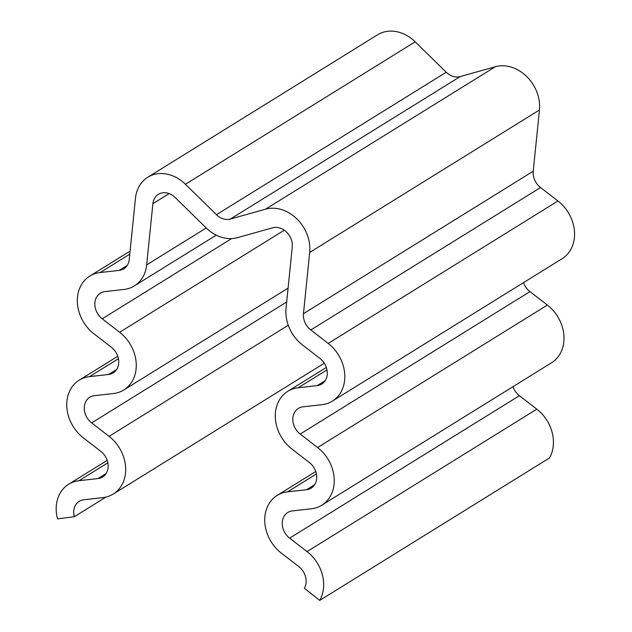 <?xml version="1.0" encoding="UTF-8"?>
<svg xmlns="http://www.w3.org/2000/svg" width="632" height="632" viewBox="0 0 632 632"><rect width="100%" height="100%" fill="white"/><g stroke="black" fill="none" stroke-linecap="round" stroke-linejoin="round"><path stroke-width="0.95" d="M281.351 553.119L298.762 566.572A16.077 13.138 58.2 0 1 304.395 588.266L319.721 600.4A36.182 29.562 -121.8 0 0 307.049 551.594L289.63 538.14A16.077 13.138 58.2 0 1 287.789 512.489A16.077 13.138 58.2 0 1 292.395 510.909L311.394 508.776A36.182 29.562 -121.8 0 0 321.767 505.229A36.182 29.562 -121.8 0 0 317.62 447.519L300.2 434.058A16.077 13.138 58.2 0 1 298.359 408.406A16.077 13.138 58.2 0 1 302.973 406.834L321.965 404.693A36.182 29.562 -121.8 0 0 332.345 401.146A36.182 29.562 -121.8 0 0 328.19 343.437L310.778 329.975A16.077 13.138 58.2 0 1 303.463 313.662L309.688 252.437A36.182 29.562 -121.8 0 0 265.551 209.176L230.403 219.035A16.077 13.138 58.2 0 1 216.468 214.698L185.413 184.26A36.182 29.562 -121.8 0 0 147.762 177.268A36.182 29.562 -121.8 0 0 135.461 198.258L129.244 259.483A16.077 13.138 58.2 0 1 123.777 268.821A16.077 13.138 58.2 0 1 119.171 270.401L100.172 272.534A36.182 29.562 -121.8 0 0 89.791 276.081A36.182 29.562 -121.8 0 0 93.947 333.791L111.358 347.252A16.077 13.138 58.2 0 1 113.207 372.904A16.077 13.138 58.2 0 1 108.593 374.476L89.594 376.617A36.182 29.562 -121.8 0 0 79.221 380.164A36.182 29.562 -121.8 0 0 83.377 437.873L100.788 451.335A16.077 13.138 58.2 0 1 102.637 476.986A16.077 13.138 58.2 0 1 98.023 478.558L79.024 480.699A36.182 29.562 -121.8 0 0 68.651 484.246A36.182 29.562 -121.8 0 0 57.52 518.872L74.292 516.715A16.077 13.138 58.2 0 1 79.245 501.334A16.077 13.138 58.2 0 1 83.851 499.754L102.85 497.613A36.182 29.562 -121.8 0 0 113.223 494.066A36.182 29.562 -121.8 0 0 109.075 436.357L91.656 422.895A16.077 13.138 58.2 0 1 89.815 397.252A16.077 13.138 58.2 0 1 94.421 395.672L113.42 393.538A36.182 29.562 -121.8 0 0 123.801 389.983A36.182 29.562 -121.8 0 0 119.645 332.274L102.234 318.812A16.077 13.138 58.2 0 1 100.385 293.169A16.077 13.138 58.2 0 1 104.999 291.589L123.998 289.456A36.182 29.562 -121.8 0 0 134.371 285.901A36.182 29.562 -121.8 0 0 146.663 264.903L152.889 203.678A16.077 13.138 58.2 0 1 158.348 194.348A16.077 13.138 58.2 0 1 175.088 197.453L206.143 227.899A36.182 29.562 -121.8 0 0 237.498 237.648L272.645 227.789A16.077 13.138 58.2 0 1 292.26 247.017L286.043 308.242A36.182 29.562 -121.8 0 0 302.491 344.954L319.903 358.415A16.077 13.138 58.2 0 1 321.751 384.058A16.077 13.138 58.2 0 1 317.138 385.639L298.146 387.772A36.182 29.562 -121.8 0 0 287.765 391.327A36.182 29.562 -121.8 0 0 291.921 449.036L309.332 462.498A16.077 13.138 58.2 0 1 311.181 488.141A16.077 13.138 58.2 0 1 306.567 489.721L287.568 491.854A36.182 29.562 -121.8 0 0 277.195 495.409A36.182 29.562 -121.8 0 0 281.351 553.119M105.986 497.068L74.292 516.715M332.345 401.146L562.101 258.701A36.182 29.562 -121.8 0 0 557.953 200.992L540.542 187.53A16.077 13.138 58.2 0 1 533.226 171.217L539.444 109.992A36.182 29.562 -121.8 0 0 495.314 66.731L460.167 76.591A16.077 13.138 58.2 0 1 446.232 72.253L415.177 41.815A36.182 29.562 -121.8 0 0 377.525 34.823L147.762 177.268M321.767 505.229L551.531 362.784A36.182 29.562 -121.8 0 0 547.383 305.066L529.964 291.613A16.077 13.138 58.2 0 1 523.549 282.599M319.721 600.4L549.485 457.955A36.182 29.562 -121.8 0 0 536.805 409.149L519.393 395.695A16.077 13.138 58.2 0 1 512.979 386.681M316.411 473.976L287.568 491.854M314.641 484.712L306.567 489.721M326.981 369.894L298.146 387.772M325.219 380.638L317.138 385.639M169.139 193.605L152.889 203.678M206.222 227.978L146.663 264.903M231.652 238.58L102.234 318.812M284.282 230.206L119.645 332.274M286.675 301.993L91.656 422.895M288.263 325.259L109.075 436.357M107.867 462.814L79.024 480.699M106.097 473.558L98.023 478.558M118.437 358.739L89.594 376.617M116.667 369.475L108.593 374.476M129.781 254.175L100.172 272.534M127.245 265.393L119.171 270.401M415.177 41.815L185.413 184.26M446.232 72.253L216.468 214.698M460.167 76.591L230.403 219.035M495.314 66.731L265.551 209.176M539.444 109.992L309.688 252.437M533.226 171.217L303.463 313.662M540.542 187.53L310.778 329.975M557.953 200.992L328.19 343.437M529.964 291.613L300.2 434.058M547.383 305.066L317.62 447.519M519.393 395.695L289.63 538.14M536.805 409.149L307.049 551.594M315.747 471.504L277.195 495.409M326.317 367.429L287.765 391.327M216.247 235.143L134.371 285.901M288.089 288.129L123.801 389.983M324.287 363.218L113.223 494.066M107.203 460.349L68.651 484.246M117.773 356.266L79.221 380.164M130.097 251.102L89.791 276.081"/></g></svg>
